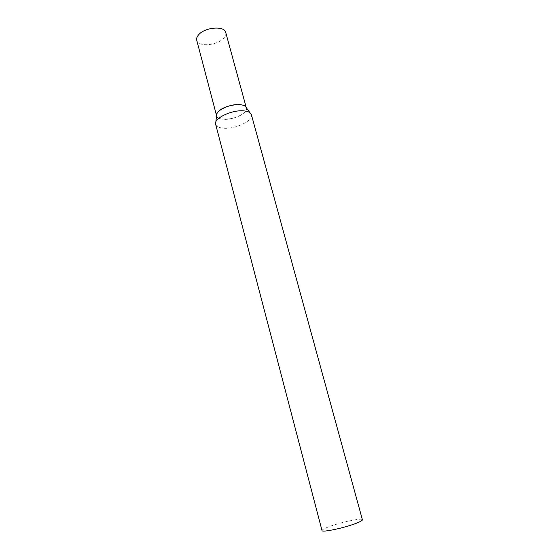 <?xml version="1.0" encoding="UTF-8"?>
<svg xmlns="http://www.w3.org/2000/svg" width="559" height="559" viewBox="0 0 559 559"><rect width="100%" height="100%" fill="white"/><g stroke="black" fill="none" stroke-linecap="round" stroke-linejoin="round"><path stroke-width="0.42" stroke-dasharray="2.79 2.1" d="M246.288 107.74L246.351 107.964C246.708 109.466 245.932 111.087 244.031 112.827C237.233 119.444 217.591 121.75 216.626 115.923L216.571 115.706M225.738 32.478C226.185 34.288 225.508 36.167 223.726 38.131C217.367 45.614 198.012 47.235 196.733 40.248M215.634 124.308C216.424 126.655 219.254 127.969 224.131 128.242C235.961 129.073 253.513 120.513 251.403 114.721M322.019 530.568C321.998 529.743 324.458 528.416 329.384 526.585C341.269 522.113 362.407 517.69 362.4 519.744M216.571 115.671C217.081 117.809 219.456 119.025 223.684 119.312C233.76 120.115 248.608 112.597 246.267 107.719M250.125 112.876L251.319 114.469M215.809 122.072L215.578 124.042"/><path stroke-width="0.84" d="M216.626 115.923C216.284 114.518 216.983 112.981 218.709 111.304C225.27 104.512 245.569 102.136 246.351 107.964M216.571 115.706L196.733 40.248C196.321 38.557 196.922 36.768 198.536 34.882C204.65 27.181 224.627 25.511 225.738 32.478L246.288 107.74M251.403 114.721L251.319 114.469C250.453 112.394 247.798 111.185 243.354 110.843C231.65 109.795 213.859 118.375 215.578 124.042L322.019 530.568C321.642 532.692 343.582 528.136 355.538 523.545C360.199 521.771 362.484 520.506 362.4 519.744L251.403 114.721M250.125 112.876L246.267 107.719C245.52 105.951 243.298 104.924 239.601 104.624C229.882 103.695 215.18 110.836 216.571 115.671L215.809 122.072"/></g></svg>
